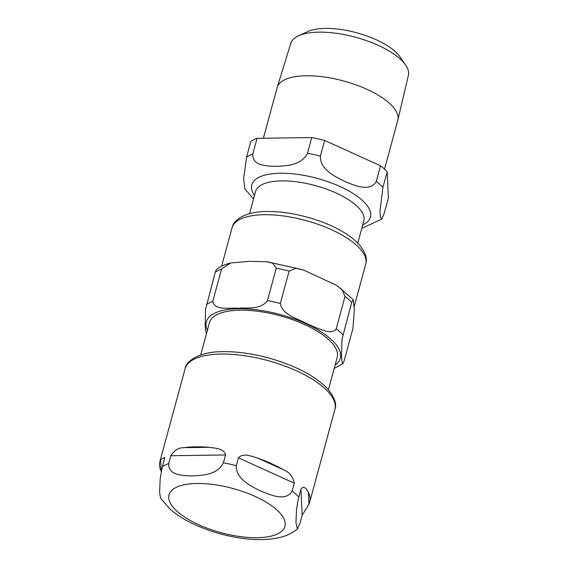 <?xml version="1.0" encoding="UTF-8"?>
<svg xmlns="http://www.w3.org/2000/svg" width="568" height="568" viewBox="0 0 568 568"><rect width="100%" height="100%" fill="white"/><g stroke="black" fill="none" stroke-linecap="round" stroke-linejoin="round"><path stroke-width="0.85" d="M328.425 389.676L337.193 357.407A66.186 25.212 -164.8 0 0 279.932 315.723A66.186 25.212 -164.8 0 0 209.45 322.702L200.681 354.972M351.691 302.424L341.957 339.416L341.51 355.156L341.801 360.076L342.454 363.541L342.937 363.641L344.094 360.943L352.898 328.538L354.354 310.128L353.296 299.776L351.691 302.424A77.61 29.564 -164.8 0 0 345.032 296.418L342.113 289.765L336.419 285.257L303.596 270.048L295.836 268.288L289.14 271.085A77.61 29.564 -164.8 0 0 276.247 268.217L272.732 263.204L266.293 261.692L248.727 261.365L230.601 262.991L221.563 268.998A77.61 29.564 -164.8 0 0 215.329 272.129L216.486 269.431M289.14 271.085L280.336 303.482C282.644 315.432 297.554 318.385 306.301 323.426L317.292 328.197C323.554 330.242 331.953 334.687 336.228 328.822L345.032 296.418M221.563 268.998L212.759 301.402C214.967 311.037 229.571 307.451 238.12 308.282C247.201 307.203 259.959 310.391 267.443 300.621L276.247 268.217M206.454 333.707L205.439 329.788L205.154 324.868L205.595 309.127L215.329 272.129M161.326 471.646L161.213 471.404A77.61 29.564 15.2 0 1 159.899 461.507A77.61 29.564 15.2 0 1 160.659 459.491L164.77 457.552L161.71 469.8L160.155 479.222L159.608 492.513L160.602 498.264M308.381 492.307A77.61 29.564 15.2 0 1 309.688 502.204A77.61 29.564 15.2 0 1 308.935 504.214L302.162 515.283L300.032 523.121L297.405 528.78L295.964 522.801L296.51 509.51L298.065 500.089L300.948 489.169C304.008 484.575 307.082 489.95 308.381 492.307L308.935 504.214M257.773 458.113A77.61 29.564 15.2 0 1 283.254 469.665C289.325 472.051 293.003 476.552 294.295 483.169L292.165 491.008C286.045 501.949 270.645 495.033 260.755 491.071C251.12 486.18 235.748 479.144 236.267 465.668L238.397 457.829C243.097 452.561 251.624 456.324 257.773 458.113L283.254 469.665M195.917 446.817A77.61 29.564 15.2 0 1 209.116 447.307C214.931 448.173 224.09 448.337 225.503 454.961L223.38 462.799C217.324 475.054 202.251 475.324 192.573 475.927C183.152 475.594 168.114 475.75 168.696 463.58L170.826 455.742C174.426 450.211 178.877 447.52 184.181 447.662A77.61 29.564 15.2 0 1 195.917 446.817M384.522 169.15L397.77 120.373A62.501 23.806 -164.8 0 0 397.849 120.075L408.392 75.359A60.953 23.217 -164.8 0 0 405.602 64.993L399.844 56.672A52.462 19.986 -164.8 0 0 395.143 51.468A52.462 19.986 -164.8 0 0 307.593 31.609L298.413 35.869A60.953 23.217 -164.8 0 0 290.766 43.395L277.234 87.302A62.501 23.806 -164.8 0 0 277.149 87.6L263.389 138.251M384.138 213.561L381.881 219.014L380.425 217.04L380.006 210.934L382.924 187.44L387.184 171.763L388.398 197.884L384.138 213.561M257.063 138.336L311.74 137.562L307.48 153.239C301.43 165.487 286.357 165.764 276.68 166.36C267.258 166.033 252.22 166.19 252.803 154.02L257.063 138.336A77.61 29.564 -164.8 0 0 250.829 141.475L246.569 157.151L243.651 178.707L244.709 188.704M376.272 181.44C370.151 192.389 354.751 185.466 344.861 181.511C335.226 176.62 319.855 169.583 320.373 156.101L324.633 140.424L380.532 165.764L376.272 181.44A77.61 29.564 -164.8 0 1 382.924 187.44M324.633 140.424A77.61 29.564 -164.8 0 0 311.74 137.562M387.184 171.763A77.61 29.564 -164.8 0 0 380.532 165.764M405.602 64.993A60.953 23.217 -164.8 0 0 400.142 58.944A60.953 23.217 -164.8 0 0 298.413 35.869M397.849 120.075A62.501 23.806 -164.8 0 0 389.385 103.248A62.501 23.806 -164.8 0 0 324.626 77.049A62.501 23.806 -164.8 0 0 277.234 87.302M335.106 365.089A69.41 26.44 -164.8 0 0 280.251 314.537A69.41 26.44 -164.8 0 0 207.363 330.384M342.887 334.822A77.61 29.564 -164.8 0 0 336.228 328.822M280.336 303.482A77.61 29.564 -164.8 0 0 267.443 300.621M212.759 301.402A77.61 29.564 -164.8 0 0 206.525 304.533M356.427 245.163A69.268 26.384 15.2 0 1 365.721 264.141C367.709 258.468 365.267 251.659 358.401 243.722C353.026 238.127 345.671 232.958 336.334 228.222C316.127 217.856 288.182 211.09 267.038 211.502C245.653 211.523 233.597 219.546 232.042 227.825A69.268 26.384 15.2 0 1 264.184 214.718A69.268 26.384 15.2 0 1 356.427 245.163M257.063 537.697A60.038 22.869 15.2 0 1 177.102 511.306A60.038 22.869 15.2 0 1 196.911 483.496A60.038 22.869 15.2 0 1 276.872 509.886A60.038 22.869 15.2 0 1 257.063 537.697M161.213 471.404L160.659 459.491M300.948 489.169L302.162 515.283M238.397 457.829L294.295 483.169M159.899 461.507L185.104 368.738A77.61 29.564 15.2 0 1 221.122 354.056A77.61 29.564 15.2 0 1 300.358 372.636A77.61 29.564 15.2 0 1 334.893 409.436L309.688 502.204M223.38 462.799A77.61 29.564 15.2 0 1 236.267 465.668M292.165 491.008A77.61 29.564 15.2 0 1 298.818 497.007M162.462 466.719A77.61 29.564 15.2 0 1 168.696 463.58M184.181 447.662L209.116 447.307M170.826 455.742L225.503 454.961M320.373 156.101A77.61 29.564 -164.8 0 0 307.48 153.239M252.803 154.02A77.61 29.564 -164.8 0 0 246.569 157.151M362.718 224.935A61.465 23.416 -164.8 0 0 362.178 200.256A61.465 23.416 -164.8 0 0 286.222 173.332A61.465 23.416 -164.8 0 0 254.471 195.527M249.537 213.674L255.564 191.487A56.083 21.364 15.2 0 1 297.831 181.973A56.083 21.364 15.2 0 1 356.292 205.531A56.083 21.364 15.2 0 1 363.811 220.895L357.783 243.083M216.486 269.424C220.349 266.477 225.056 264.333 230.601 262.991M267.258 261.812L302.46 269.679M337.314 285.846L353.296 299.776M334.204 368.419L342.937 363.648M232.042 227.825L221.605 266.222M365.721 264.141L354.191 306.578M160.531 498.15L169.598 508.687C176.037 514.402 183.954 519.486 193.333 523.93C208.065 530.853 223.764 535.574 240.427 538.095C254.684 540.225 267.4 540.104 278.583 537.74C285.91 536.263 292.307 533.203 297.781 528.581M185.104 368.738C185.977 360.985 199.553 351.975 220.427 351.72C235.266 351.223 251.397 353.324 268.806 358.025C295.183 365.501 314.7 375.654 327.367 388.491C334.552 397.259 337.065 404.246 334.893 409.436M361.781 228.379L381.888 219.021M244.638 188.59L253.534 198.963"/></g></svg>
